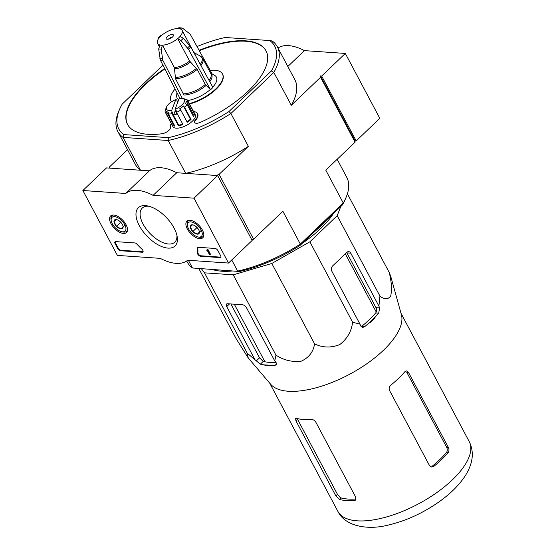 <?xml version="1.0" encoding="UTF-8"?>
<svg xmlns="http://www.w3.org/2000/svg" width="555" height="555" viewBox="0 0 555 555"><rect width="100%" height="100%" fill="white"/><g stroke="black" fill="none" stroke-linecap="round" stroke-linejoin="round"><path stroke-width="0.83" d="M230.887 303.96L259.525 357.822L263.216 361.43L260.323 364.198L247.246 353.23L248.231 357.975L270.632 384.233A74.363 31.163 152 0 0 321.879 386.086A74.363 31.163 152 0 0 386.37 347.375A74.363 31.163 152 0 0 401.397 314.706L390.866 276.82L389.215 272.45C391.566 281.836 392.073 289.627 390.734 295.815C388.146 299.679 384.546 299.769 379.932 296.072L378.905 306.076L379.578 307.9L378.732 313.193L375.686 312.985C376.776 311.424 376.88 309.648 375.999 307.65L346.889 252.9L350.774 253.163A3.795 2.858 93.9 0 0 348.672 251.644A3.795 2.858 93.9 0 0 346.792 252.386L332.611 265.956A3.795 2.858 93.9 0 0 331.862 271.256L359.994 324.162L352.612 322.212C351.488 331.356 347.208 338.821 339.771 344.586C331.064 348.034 322.67 347.791 314.567 343.857C313.381 351.759 309.017 357.503 301.469 361.097C292.651 362.353 284.167 360.389 276.001 355.207L274.753 360.882L276.029 362.443L276.369 364.815L275.252 365.225A82.001 34.361 -28 0 1 270.93 365.322C269.078 366.099 266.726 365.939 263.875 364.836L270.93 365.322M375.395 316.801C373.668 319.874 371.434 322.011 368.693 323.211L375.395 316.801A82.001 34.361 -28 0 0 378.732 313.193M359.994 324.162L360.667 325.986L362.54 327.499L364.552 326.763A82.001 34.361 -28 0 0 368.693 323.211M260.323 364.198A82.001 34.361 -28 0 0 263.875 364.836M248.231 357.975L236 338.446L198.912 268.696M333.472 213.481A77.402 32.433 152 0 1 302.35 243.256M232.351 271A77.402 32.433 152 0 1 212.745 269.647M201.486 268.87L204.504 272.838L233.26 274.822L271.825 263.465L309.87 241.82L337.19 215.687L340.819 206.453M263.216 361.43A77.402 32.433 -28 0 0 276.106 362.547M274.753 360.882L246.628 307.976A3.795 1.922 -133.7 0 0 242.521 304.757L227.592 303.731A3.795 1.922 -133.7 0 0 226.586 304.029A3.795 1.922 -133.7 0 0 226.718 306.603L254.849 359.508M378.905 306.076L350.774 253.163M364.552 326.763L361.499 326.555A77.402 32.433 -28 0 0 375.686 312.985M167.152 36.692A4.045 1.693 152 0 1 170.78 34.66A4.045 1.693 152 0 1 173.382 34.979A4.045 1.693 152 0 1 170.6 38.371A4.045 1.693 152 0 1 166.229 38.774A4.045 1.693 152 0 1 167.152 36.692M182.359 98.457L162.809 60.224L161.165 49.062L162.462 45.177A13.91 5.827 152 0 0 177.662 38.628L189.567 61.022L197.219 69.361L205.26 84.478L210.539 89.73A22.894 9.595 152 0 0 212.905 87.468L190.788 46.932L183.303 38.288L180.028 36.366A13.91 5.827 152 0 0 182.089 30.345A13.91 5.827 152 0 0 179.64 28.749L181.867 27.972L182.796 28.367L190.136 34.084L212.218 74.058M181.874 27.958L178.89 27.75L177.149 28.576A13.91 5.827 152 0 0 161.949 35.125L160.915 35.388L158.439 37.733L159.583 37.386A13.91 5.827 152 0 0 157.523 43.408L159.063 46.308M162.393 45.246A14.021 5.876 152 0 1 159.902 45.073L159.972 45.004A13.91 5.827 152 0 1 157.523 43.408M177.662 38.628L180.944 40.55L188.423 49.194L210.539 89.73M158.21 39.218L158.452 37.747M159.902 45.073L158.681 48.895L160.319 60.058L179.959 98.45M206.023 85.505A19.307 8.089 152 0 1 183.871 95.044L175.505 78.713L174.367 67.564L162.462 45.177M212.731 87.163A22.235 9.317 -28 0 0 214.521 75.314L210.595 73.177M187.715 100.552A22.235 9.317 -28 0 0 210.109 89.702M176.941 92.56L176.67 95.439A22.235 9.317 -28 0 0 178.745 99.678M189.331 103.598A29.089 12.189 -28 0 0 215.839 88.883A29.089 12.189 -28 0 0 222.444 73.912A29.089 12.189 -28 0 0 214.882 70.235A29.089 12.189 -28 0 0 210.185 70.374M175.102 88.96A29.089 12.189 -28 0 0 171.079 101.225A29.089 12.189 -28 0 0 171.467 101.849M171.724 110.251A10.115 4.239 152 0 1 166.597 106.9A10.115 4.239 152 0 1 175.824 99.574L171.724 110.251L172.001 111.95L173.618 114.996L175.29 110.639M173.618 114.996A11.384 4.773 -28 0 0 176.955 113.997L175.338 110.958L175.068 109.252A10.115 4.239 152 0 0 183.656 103.05A10.115 4.239 152 0 0 182.449 98.471L183.865 98.741A11.384 4.773 152 0 1 185.634 99.56L187.146 99.831A12.647 5.3 152 0 1 187.687 100.504A12.647 5.3 152 0 1 187.965 101.683L194.43 113.851A12.647 5.3 -28 0 1 193.501 116.529L187.035 104.368A12.647 5.3 152 0 1 184.586 107.233L191.052 119.394A12.647 5.3 -28 0 1 187.229 122.28L180.757 110.112A12.647 5.3 152 0 1 176.483 112.318L182.956 124.48A12.647 5.3 -28 0 1 178.474 125.874L178.71 125.194A11.384 4.773 -28 0 0 182.699 124.001M172.001 111.95A11.384 4.773 152 0 1 171.703 112.013L172.001 113.713A12.647 5.3 152 0 1 168.408 113.962L168.845 112.207A11.384 4.773 152 0 1 166.333 111.298L173.34 124.48A11.384 4.773 -28 0 0 174.312 125.069M177.808 102.113L176.629 99.9L175.824 99.574M166.333 111.298L165.896 113.047A12.647 5.3 152 0 1 165.355 112.381A12.647 5.3 152 0 1 165.085 111.201L165.688 109.828A11.384 4.773 152 0 1 166.035 108.225L166.597 106.9M187.687 100.504L195.235 114.698A12.647 5.3 152 0 1 186.556 125.312A12.647 5.3 152 0 1 172.903 126.575L165.355 112.381M172.001 113.713L178.474 125.874M168.408 113.962L174.874 126.124A12.647 5.3 -28 0 1 172.362 125.215L173.34 124.48M165.896 113.047L172.362 125.215M219.086 174.36L248.369 146.347L230.901 113.497L228.965 111.541L271.388 70.957A88.28 36.991 152 0 0 269.834 40.564L272.221 41.001A90.298 37.837 152 0 1 277.354 46.8A90.298 37.837 152 0 1 273.83 72.427L230.901 113.497A90.298 37.837 152 0 1 168.207 140.498L185.675 173.354L216.499 175.47L219.086 174.36L253.586 239.247L282.87 211.24L300.338 244.089L300.123 245.379L342.553 204.795A88.28 36.991 -28 0 0 345.085 199.717L345.994 197.594A90.298 37.837 -28 0 0 346.792 177.392L337.169 159.292M251.915 239.975L253.586 239.247M271.388 70.957L273.83 72.427L291.299 105.283L320.582 77.27L320.512 75.973L355.013 140.859L356.178 140.942L321.671 76.049L345.314 53.44L304.418 50.623A45.531 23.06 -133.7 0 0 278 48.021M320.582 77.27L355.082 142.156L355.013 140.859M127.518 149.683L109.606 166.819L109.668 168.116L140.491 170.239L123.023 137.39A90.298 37.837 152 0 1 117.896 131.584A90.298 37.837 152 0 1 118.694 111.382L119.603 109.266A88.28 36.991 152 0 1 122.135 104.187L162.927 65.157M193.584 111.597A15.179 6.362 -28 0 1 197.469 113.511A15.179 6.362 -28 0 1 195.436 119.831A6.327 2.65 -28 0 0 194.59 122.461A6.327 2.65 -28 0 0 200.473 122.294A78.415 32.856 -28 0 0 265.998 50.762A78.415 32.856 -28 0 0 199.085 50.297M164.675 68.577A78.415 32.856 -28 0 0 127.525 124.382A78.415 32.856 -28 0 0 161.998 133.748A6.327 2.65 -28 0 0 168.012 131.105A6.327 2.65 -28 0 0 170.468 127.261A15.179 6.362 -28 0 1 171.252 123.467M269.834 40.564L225.177 37.49A88.28 36.991 152 0 0 197.032 46.571M228.965 111.541A88.28 36.991 152 0 1 168.345 137.654L123.689 134.581A88.28 36.991 152 0 1 119.603 109.266M168.345 137.654L168.207 140.498L123.023 137.39L123.689 134.581M186.681 260.961L187.326 262.182A90.298 37.837 -28 0 0 192.46 267.982L239.503 271.492L192.46 267.982L188.374 260.295M342.553 204.795L343.267 203.019L300.338 244.089A90.298 37.837 -28 0 1 237.644 271.09L231.74 259.983M345.994 197.594A90.298 37.837 -28 0 1 343.267 203.019L325.799 170.17L355.082 142.156M320.512 75.973L321.671 76.049M239.503 271.492A88.28 36.991 -28 0 0 300.123 245.379M291.299 105.283A90.298 37.837 -28 0 0 294.823 79.649L277.354 46.8M117.896 131.584L135.358 164.44A90.298 37.837 -28 0 0 140.491 170.239M185.675 173.354A90.298 37.837 -28 0 0 248.369 146.347M195.436 119.831L195.651 120.234A6.327 2.65 -28 0 0 194.722 122.655M266.102 50.963A78.415 32.856 -28 0 0 199.314 50.699M164.891 68.986A78.415 32.856 -28 0 0 127.636 124.584M171.079 101.225L171.294 101.634A29.089 12.189 -28 0 0 171.433 101.877M189.553 104.007A29.089 12.189 -28 0 0 222.659 74.321L222.444 73.912M195.651 120.234A15.179 6.362 -28 0 0 197.684 113.914L197.469 113.511M175.068 109.252L179.161 98.575A10.115 4.239 152 0 1 182.449 98.471M176.483 112.318L176.185 110.618A11.384 4.773 152 0 1 175.338 110.958M180.757 110.112L179.577 108.863A11.384 4.773 152 0 0 183.407 105.984L184.586 107.233M187.035 104.368L185.349 103.709A11.384 4.773 152 0 0 186.279 101.024L187.965 101.683M171.703 112.013L178.71 125.194M186.979 121.809A11.384 4.773 -28 0 0 190.414 119.165L191.052 119.394M183.407 105.984L190.414 119.165M193.015 115.62A11.384 4.773 -28 0 0 193.286 114.205L194.43 113.851M186.279 101.024L193.286 114.205M168.373 39.197A4.045 1.693 152 0 1 168.442 39.127A4.045 1.693 152 0 1 172.536 36.984M169.088 39.01A4.808 2.012 152 0 1 171.981 37.476M325.868 220.758A78.415 32.856 152 0 1 313.762 232.33M376.248 312.042L345.293 253.822M264.922 361.791L234.3 304.195M295.961 420.863L297.57 419.323L337.461 494.352L341.124 497.988A71.838 30.102 -28 0 0 356.053 499.021L354.458 500.548A74.363 31.163 -28 0 1 339.528 499.514L335.851 495.892L295.961 420.863L295.586 418.519L296.398 418.401A74.363 31.163 152 0 0 311.327 419.434C313.166 419.476 314.678 420.412 315.864 422.237L355.755 497.266L355.658 500.062L354.458 500.548M408.466 372.398L406.544 370.893L404.942 371.649A74.363 31.163 152 0 1 390.755 385.219C389.166 386.745 388.764 388.5 389.554 390.491L429.452 465.52L431.735 467.06L433.885 466.332A74.363 31.163 -28 0 0 448.065 452.762L446.387 452.651C447.462 451.097 447.552 449.314 446.664 447.316L406.773 372.287L408.466 372.398L448.364 447.427C449.252 449.432 449.148 451.208 448.065 452.762M433.885 466.332L432.206 466.214A71.838 30.102 -28 0 0 446.387 452.651M247.246 353.23L204.504 272.838M276.001 355.207L233.26 274.822M314.567 343.857L271.825 263.465M352.612 322.212L309.87 241.82M379.932 296.072L337.19 215.687M389.215 272.45L347.395 193.806M356.178 140.942L379.814 118.326L345.314 53.44M287.823 66.496L304.418 50.623M194.021 198.17L228.521 263.056L187.625 260.24A45.531 23.06 46.3 0 1 160.27 258.359L117.382 255.404L82.875 190.511L125.763 193.466A45.531 23.06 46.3 0 1 153.124 195.353L194.021 198.17L217.657 175.553L252.164 240.447L228.521 263.056M111.014 223.707A11.475 5.814 46.3 0 1 110.653 215.895A11.475 5.814 46.3 0 1 122.745 220.21A11.475 5.814 46.3 0 1 126.519 232.476A11.475 5.814 46.3 0 1 111.014 223.707M187.319 228.965A11.475 5.814 46.3 0 1 186.959 221.147A11.475 5.814 46.3 0 1 199.051 225.462A11.475 5.814 46.3 0 1 202.825 237.734A11.475 5.814 46.3 0 1 187.319 228.965M139.312 225.656A26.501 13.424 46.3 0 1 147.568 205.905A26.501 13.424 46.3 0 1 177.218 236.902A26.501 13.424 46.3 0 1 163.975 247.343A26.501 13.424 46.3 0 1 139.312 225.656M215.167 248.467A2.532 1.283 46.3 0 1 217.907 250.603L220.606 255.675A2.532 1.283 46.3 0 1 220.689 257.388A2.532 1.283 46.3 0 1 220.023 257.589L200.473 256.243A2.532 1.283 46.3 0 1 198.419 255.043A2.532 1.283 46.3 0 1 197.42 252.948A52.108 26.39 46.3 0 0 197.268 248.279A2.532 1.283 46.3 0 1 197.49 247.495A2.532 1.283 46.3 0 1 198.163 247.294L215.167 248.467M134.83 242.93A2.532 1.283 46.3 0 1 136.87 244.117A51.851 26.265 46.3 0 0 141.879 249.119A2.532 1.283 46.3 0 1 142.906 252.032A2.532 1.283 46.3 0 1 142.233 252.234L120.49 250.735A2.532 1.283 46.3 0 1 117.75 248.591L115.058 243.52A2.532 1.283 46.3 0 1 114.968 241.807A2.532 1.283 46.3 0 1 115.641 241.612L134.83 242.93M125.763 193.466L149.406 170.85L106.518 167.901L82.875 190.511M149.406 170.85A45.531 23.06 46.3 0 1 176.761 172.737L153.124 195.353M176.761 172.737L217.657 175.553M176.927 235.396A23.56 11.932 46.3 0 1 174.818 242.133A23.56 11.932 46.3 0 1 143.072 224.04A23.56 11.932 46.3 0 1 142.24 208.076A23.56 11.932 46.3 0 1 149.059 206.266M220.869 257.104A2.532 1.283 46.3 0 1 220.495 257.138L200.945 255.793A2.532 1.283 46.3 0 1 198.891 254.592A2.532 1.283 46.3 0 1 197.892 252.497L197.42 252.948M197.781 247.329A2.532 1.283 46.3 0 0 197.74 247.828A52.108 26.39 46.3 0 1 197.892 252.497M206.959 249.854L207.459 249.889L210.151 254.953L209.651 254.918L207.487 250.846L206.842 250.527L206.959 249.854L207.931 249.431L207.459 249.889M207.931 249.431L210.623 254.502L210.151 254.953M143.079 251.748A2.532 1.283 46.3 0 1 142.704 251.783L120.962 250.284A2.532 1.283 46.3 0 1 118.229 248.141L115.53 243.069A2.532 1.283 46.3 0 1 115.26 241.647M199.411 232.052A5.841 2.955 46.3 0 1 197.337 234.168A5.841 2.955 46.3 0 1 192.779 231.595A5.841 2.955 46.3 0 1 190.289 226.912L192.356 224.796A5.841 2.955 46.3 0 1 192.835 224.865A5.841 2.955 46.3 0 1 196.921 227.37A5.841 2.955 46.3 0 1 199.37 231.699A5.841 2.955 46.3 0 1 199.411 232.052L197.337 234.168L192.779 231.595L190.289 226.912A5.841 2.955 46.3 0 1 192.356 224.796M198.891 237.089A9.484 4.808 46.3 0 1 198.114 236.978A9.484 4.808 46.3 0 1 187.507 225.885A9.484 4.808 46.3 0 1 192.758 222.319A9.484 4.808 46.3 0 1 201.59 231.005A9.484 4.808 46.3 0 1 198.891 237.089M203.817 235.313A10.753 5.446 46.3 0 1 203.068 236.499A10.753 5.446 46.3 0 1 200.216 237.346A10.753 5.446 46.3 0 1 199.342 237.228L198.114 236.978M187.507 225.885L187.312 224.65A10.753 5.446 46.3 0 1 188.207 220.959A10.753 5.446 46.3 0 1 189.422 220.266M197.552 228.077A5.057 2.56 46.3 0 1 196.373 226.842M196.04 226.551L196.72 227.827L197.871 228.473M192.481 224.817L190.289 226.912M196.72 227.827L192.779 231.595M201.278 230.394L197.337 234.168M123.106 226.794A5.841 2.955 46.3 0 1 121.032 228.91A5.841 2.955 46.3 0 1 116.467 226.343A5.841 2.955 46.3 0 1 113.976 221.66L116.05 219.544A5.841 2.955 46.3 0 1 116.529 219.607A5.841 2.955 46.3 0 1 120.615 222.111A5.841 2.955 46.3 0 1 123.064 226.44A5.841 2.955 46.3 0 1 123.106 226.794L121.032 228.91L116.467 226.343L113.976 221.66A5.841 2.955 46.3 0 1 116.05 219.544M122.586 231.83A9.484 4.808 46.3 0 1 121.809 231.726A9.484 4.808 46.3 0 1 111.194 220.633A9.484 4.808 46.3 0 1 116.446 217.06A9.484 4.808 46.3 0 1 125.284 225.753A9.484 4.808 46.3 0 1 122.586 231.83M127.504 230.061A10.753 5.446 46.3 0 1 126.762 231.241A10.753 5.446 46.3 0 1 123.911 232.094A10.753 5.446 46.3 0 1 123.03 231.969L121.809 231.726M111.194 220.633L111.007 219.398A10.753 5.446 46.3 0 1 111.902 215.708A10.753 5.446 46.3 0 1 113.109 215.014M121.247 222.819A5.057 2.56 46.3 0 1 120.067 221.584M119.734 221.299L120.407 222.569L121.559 223.221M116.168 219.558L113.976 221.66M120.407 222.569L116.467 226.343M124.972 225.143L121.032 228.91M276.695 363.844L275.252 365.225M229.576 303.869L226.718 306.603M259.525 357.822L256.119 361.076M379.578 307.9L375.999 307.65M177.218 28.506A14.021 5.876 152 0 1 179.709 28.68M159.514 37.379A14.021 5.876 152 0 1 161.873 35.118M180.097 36.373A14.021 5.876 152 0 1 177.739 38.635M189.567 61.022A13.91 5.827 152 0 1 174.367 67.564M182.089 30.345L193.993 52.739A13.91 5.827 152 0 1 194.146 53.086M190.33 62.049A14.25 5.973 152 0 1 174.693 68.785M193.924 52.607A14.25 5.973 152 0 1 195.145 54.91M196.456 68.334A18.634 7.805 152 0 1 175.179 77.499M193.91 52.579L200.362 56.097A18.634 7.805 152 0 1 200.279 64.325M197.219 69.361A18.974 7.95 152 0 1 175.505 78.713M200.362 56.097L202.776 58.469A18.974 7.95 152 0 1 200.924 65.511M205.26 84.478A18.974 7.95 152 0 1 183.545 93.83M202.776 58.469L210.81 73.586A18.974 7.95 152 0 1 209.082 80.468M210.643 73.267A19.307 8.089 152 0 1 209.734 81.654M162.809 60.224A22.013 9.22 152 0 1 160.319 60.058M162.372 58.781A21.652 9.074 152 0 1 159.889 58.608M161.165 49.062A17.462 7.319 152 0 1 158.681 48.895M190.788 46.932A22.013 9.22 152 0 1 188.423 49.194M189.9 45.683A21.652 9.074 152 0 1 187.534 47.945M183.303 38.288A17.462 7.319 152 0 1 180.944 40.55M469.225 441.593A74.363 31.163 152 0 1 418.192 504.023A74.363 31.163 152 0 1 337.905 511.419C345.543 527.056 369.033 530.067 387.973 525.134C405.379 521.083 422.071 513.548 438.062 502.546C449.723 494.429 458.714 485.618 465.041 476.114C473.02 463.647 474.414 452.138 469.225 441.593L401.001 313.291M341.124 497.988L339.528 499.514M337.461 494.352L335.851 495.892M448.364 447.427L446.664 447.316M341.714 498.133A68.896 28.867 152 0 1 339.958 497.37M220.495 257.138L220.023 257.589M200.945 255.793L200.473 256.243M197.74 247.828L197.268 248.279M115.53 243.069L115.058 243.52M118.229 248.141L117.75 248.591M120.962 250.284L120.49 250.735M142.704 251.783L142.233 252.234M269.681 383.11L337.905 511.419M203.068 236.499L203.754 235.84M188.207 220.959L188.887 220.307M126.762 231.241L127.442 230.589M111.902 215.708L112.582 215.049"/></g></svg>
